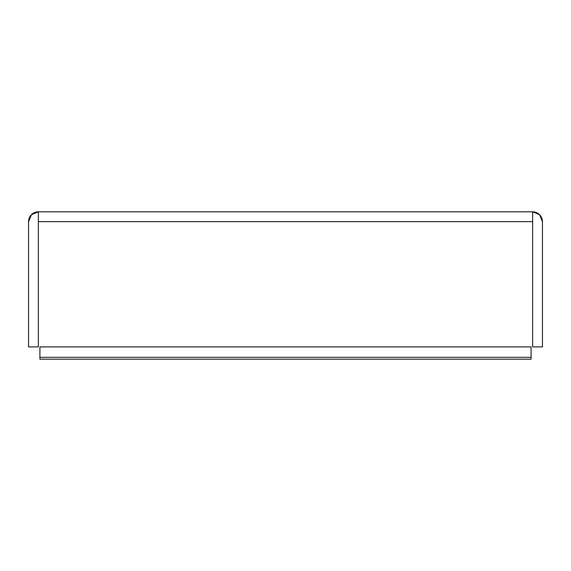 <?xml version="1.0" encoding="UTF-8"?>
<svg xmlns="http://www.w3.org/2000/svg" width="571" height="571" viewBox="0 0 571 571"><rect width="100%" height="100%" fill="white"/><g stroke="black" fill="none" stroke-linecap="round" stroke-linejoin="round"><path stroke-width="0.86" d="M38.371 211.82L532.629 211.82L38.371 211.82L38.371 221.648L38.371 211.82L31.426 214.703L28.55 221.648L28.55 346.897L38.371 346.897L38.371 221.648L532.629 221.648L532.629 211.82A9.821 9.821 0 0 1 542.45 221.648L539.574 214.703L532.629 211.82L532.629 221.648L38.371 221.648L38.371 346.897L28.55 346.897L28.55 221.648A9.821 9.821 0 0 1 38.371 211.82M532.629 346.897L532.629 221.648L532.629 346.897L542.45 346.897L542.45 221.648L542.45 346.897L532.629 346.897M531.094 359.18L39.906 359.18L531.094 359.18L531.094 346.897L39.906 346.897L531.094 346.897L531.094 357.339L39.906 357.339L531.094 357.339L531.094 359.18M39.906 346.897L39.906 359.18L39.906 346.897"/></g></svg>

